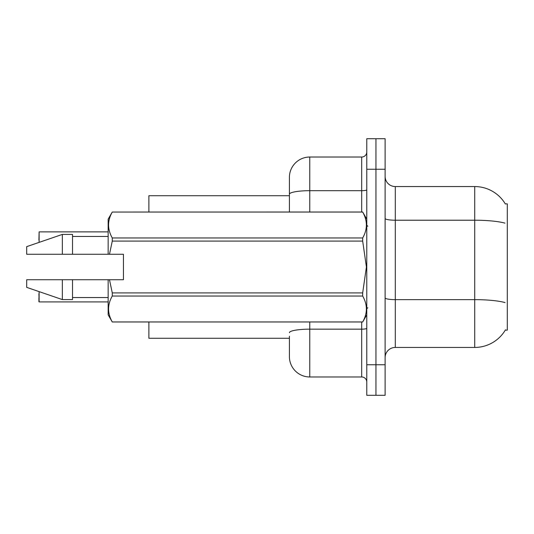 <?xml version="1.0" encoding="UTF-8"?>
<svg xmlns="http://www.w3.org/2000/svg" width="534" height="534" viewBox="0 0 534 534"><rect width="100%" height="100%" fill="white"/><g stroke="black" fill="none" stroke-linecap="round" stroke-linejoin="round"><path stroke-width="0.8" d="M505.458 329.825A35.638 35.638 0 0 1 474.719 347.44A35.638 35.638 0 0 0 505.277 330.132L507.3 330.132L507.3 203.868L505.277 203.868A35.638 35.638 0 0 0 474.719 186.56L395.293 186.56A10.179 10.179 0 0 1 385.114 176.38A10.179 10.179 0 0 0 395.293 186.56L395.293 347.44A10.179 10.179 0 0 0 385.114 357.62M289.401 194.222L289.401 177.395A20.365 20.365 0 0 1 309.767 157.029L309.767 190.691A20.365 3.538 180 0 0 289.401 194.222L289.401 212.018L289.401 188.595L289.401 195.724L148.886 195.724L148.886 212.018M289.401 338.276L148.886 338.276L148.886 321.982M375.949 364.749L375.949 395.293L385.114 395.293L385.114 364.749L375.949 364.749L375.949 395.293L366.785 395.293L366.785 364.749L375.949 364.749L375.949 169.251L375.949 364.749M366.785 364.749L366.785 138.707L375.949 138.707L375.949 169.251L375.949 138.707L385.114 138.707L385.114 364.749M504.95 223.132A35.638 6.188 180 0 0 474.719 220.215L474.719 186.56A35.638 35.638 0 0 1 505.358 203.995A35.638 35.638 0 0 0 474.719 186.56A35.638 35.638 0 0 1 505.277 203.868M505.064 302.584A35.638 6.188 180 0 0 474.719 299.641L474.719 347.44L395.293 347.44M289.401 336.24L289.401 356.605A20.365 20.365 0 0 0 309.767 376.971L361.692 376.971L361.692 321.982M366.785 138.707L375.949 138.707M309.767 157.029L361.692 157.029A5.093 5.093 0 0 0 366.785 151.943M366.785 382.057A5.093 5.093 0 0 0 361.692 376.971M38.922 240.02L39.122 231.876L108.155 231.876M39.122 291.624L39.122 301.917L38.922 293.78M39.122 301.917L108.155 301.917M38.922 301.717L38.922 297.852M109.477 254.271L123.434 254.271L123.434 279.729L109.477 279.729L112.273 292.919L362.673 292.919L366.417 267L362.673 241.081L112.273 241.081L109.477 254.271L108.155 254.271L108.155 219.147L112.273 212.045C107.341 220.649 107.341 229.286 112.273 237.964L362.673 237.964C367.599 229.36 367.599 220.722 362.673 212.045L112.273 212.045L362.673 212.018L366.785 219.147M362.673 292.919L362.673 296.036L112.273 296.036C107.341 304.64 107.341 313.278 112.273 321.955L362.673 321.955C367.599 313.351 367.599 304.714 362.673 296.036M109.477 279.729L108.155 279.729L108.155 314.853L112.273 321.982L362.673 321.982L366.785 314.853M112.273 292.919L112.273 296.036M108.155 279.729L72.517 279.729L72.517 299.581L62.338 299.581L62.338 279.729L26.7 279.729L26.7 287.365L62.338 299.581M72.517 279.729L62.338 279.729M26.7 279.729L40.17 279.729M362.673 237.964L362.673 241.081M112.273 237.964L112.273 241.081M62.338 234.419L62.338 254.271L26.7 254.271L26.7 246.635L62.338 234.419L72.517 234.419L72.517 254.271L108.155 254.271M62.338 254.271L72.517 254.271M385.114 297.872A10.179 1.769 -0 0 0 395.293 299.641L474.719 299.641L474.719 220.215L395.293 220.215A10.179 1.769 0 0 1 385.114 218.446M385.114 169.251L366.785 169.251M309.767 321.982L309.767 376.971M366.785 328.283A5.093 0.881 0 0 1 361.692 329.164L309.767 329.164A20.365 3.538 180 0 0 289.401 332.702M309.767 212.018L309.767 190.691L361.692 190.691L361.692 157.029M361.692 212.018L361.692 190.691A5.093 0.881 0 0 0 366.785 189.804M39.122 231.876L39.122 242.376M367.806 226.269L366.785 225.255M72.517 297.545L108.155 297.545M72.517 236.455L108.155 236.455M367.806 307.731L366.785 308.745"/></g></svg>
